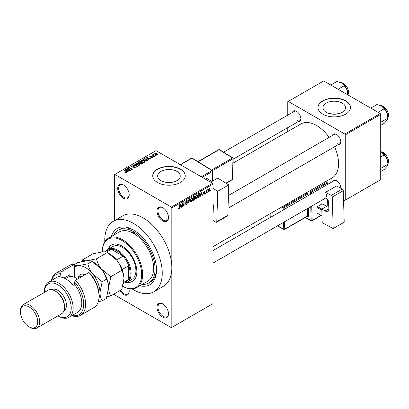 <?xml version="1.0" encoding="UTF-8"?>
<svg xmlns="http://www.w3.org/2000/svg" width="409" height="409" viewBox="0 0 409 409"><rect width="100%" height="100%" fill="white"/><g stroke="black" fill="none" stroke-linecap="round" stroke-linejoin="round"><path stroke-width="0.61" d="M162.736 220.896A8.129 4.693 60 0 1 156.99 210.942A8.129 4.693 60 0 1 162.736 207.624L162.736 207.624A8.129 4.693 60 0 1 168.488 217.578A8.129 4.693 60 0 1 162.736 220.896M162.981 207.767A7.454 4.305 -120 0 0 159.49 207.527A7.454 4.305 -120 0 0 158.349 213.503A7.454 4.305 -120 0 0 163.217 220.068A7.454 4.305 -120 0 0 166.944 220.436A7.454 4.305 -120 0 0 168.482 217.291M162.736 317.154A8.129 4.693 60 0 1 156.99 307.195A8.129 4.693 60 0 1 162.736 303.877L162.736 303.877A8.129 4.693 60 0 1 168.488 313.836A8.129 4.693 60 0 1 162.736 317.154M162.981 304.025A7.454 4.305 -120 0 0 159.49 303.785A7.454 4.305 -120 0 0 158.349 309.756A7.454 4.305 -120 0 0 163.217 316.326A7.454 4.305 -120 0 0 166.944 316.694A7.454 4.305 -120 0 0 168.482 313.55M128.845 288.657A8.129 4.693 60 0 1 129.203 291.152A8.129 4.693 60 0 1 123.452 294.475A8.129 4.693 60 0 1 119.714 290.722M120.532 290.252A7.454 4.305 -120 0 0 123.932 293.642A7.454 4.305 -120 0 0 127.659 294.015A7.454 4.305 -120 0 0 129.198 290.871M123.452 198.217A8.129 4.693 60 0 1 117.705 188.258A8.129 4.693 60 0 1 123.452 184.94L123.452 184.94A8.129 4.693 60 0 1 129.203 194.899A8.129 4.693 60 0 1 123.452 198.217M123.697 185.088A7.454 4.305 -120 0 0 120.205 184.848A7.454 4.305 -120 0 0 119.06 190.819A7.454 4.305 -120 0 0 123.932 197.389A7.454 4.305 -120 0 0 127.659 197.757A7.454 4.305 -120 0 0 129.198 194.612M342.231 103.109A11.288 6.518 0 0 0 329.925 101.693A11.288 6.518 0 0 0 322.962 107.715A11.288 6.518 0 0 0 326.264 112.322A11.288 6.518 0 0 0 338.565 113.738A11.288 6.518 0 0 0 345.533 107.715A11.288 6.518 0 0 0 342.231 103.109M339.173 113.579A11.288 6.518 0 0 0 329.322 113.579M345.743 100.854A16.263 9.387 0 0 0 328.023 98.82A16.263 9.387 0 0 0 317.987 107.495A16.263 9.387 0 0 0 322.747 114.131A16.263 9.387 0 0 0 340.472 116.166A16.263 9.387 0 0 0 350.508 107.495A16.263 9.387 0 0 0 345.743 100.854M350.508 107.603A16.263 9.387 0 0 0 345.743 101.079A16.263 9.387 0 0 0 328.115 99.024A16.263 9.387 0 0 0 317.987 107.603M160.982 180.64A11.288 6.518 180 0 1 157.675 176.034A11.288 6.518 180 0 1 164.643 170.011A11.288 6.518 180 0 1 176.944 171.427A11.288 6.518 180 0 1 180.251 176.034A11.288 6.518 180 0 1 173.283 182.056A11.288 6.518 180 0 1 160.982 180.64M180.461 169.173A16.263 9.387 0 0 0 162.741 167.138A16.263 9.387 0 0 0 152.705 175.814A16.263 9.387 0 0 0 157.465 182.45A16.263 9.387 0 0 0 175.185 184.485A16.263 9.387 0 0 0 185.226 175.814A16.263 9.387 0 0 0 180.461 169.173M185.226 175.921A16.263 9.387 0 0 0 180.461 169.398A16.263 9.387 0 0 0 162.833 167.342A16.263 9.387 0 0 0 152.705 175.921M332.394 135.497A6.099 3.523 60 0 1 336.5 134.408L336.5 134.408A6.099 3.523 60 0 1 340.809 141.877A6.099 3.523 60 0 1 337.814 144.888M336.745 134.556A5.419 3.129 -120 0 0 334.265 134.418L228.427 195.522M292.435 112.429A6.099 3.523 60 0 1 296.545 111.34L296.545 111.34A6.099 3.523 60 0 1 300.855 118.809A6.099 3.523 60 0 1 297.854 121.821M296.791 111.488A5.419 3.129 -120 0 0 294.311 111.345L223.58 152.184M332.394 181.637A6.099 3.523 60 0 1 336.5 180.543L336.5 180.543A6.099 3.523 60 0 1 340.809 188.012A6.099 3.523 60 0 1 340.804 188.268M336.745 180.696A5.419 3.129 -120 0 0 334.265 180.553L213.038 250.543M111.412 236.479A32.521 18.778 60 0 1 133.513 230.027L133.513 230.027A32.521 18.778 60 0 1 156.509 269.858A32.521 18.778 60 0 1 139.868 285.768M134.244 230.461A30.491 17.602 -120 0 0 119.704 229.347L118.267 230.175A30.491 17.602 -120 0 0 113.814 235.093M132.081 288.902A40.649 23.471 -120 0 0 133.513 289.771A40.649 23.471 -120 0 0 153.84 291.786A40.649 23.471 -120 0 0 160.067 259.209A40.649 23.471 -120 0 0 133.513 223.386A40.649 23.471 -120 0 0 113.186 221.376A40.649 23.471 -120 0 0 104.801 241.658M153.84 291.786L163.421 286.254A40.649 23.471 -120 0 0 171.841 267.644A40.649 23.471 -120 0 0 143.094 217.854A40.649 23.471 -120 0 0 122.766 215.845L113.186 221.376M213.038 246.653L332.103 177.91A31.166 17.996 -120 0 0 334.577 146.754M329.158 137.368A31.166 17.996 -120 0 0 316.52 125.471A31.166 17.996 -120 0 0 300.937 123.932L233.053 163.125M207.9 191.504L207.598 192.23L207.9 191.504M206.683 191.3L206.683 192.762L206.376 192.936L206.376 190.119L206.683 189.945L206.683 190.395L207.332 189.669L206.683 191.3L206.376 191.126M205.809 192.711L205.507 193.442L205.809 192.711M203.554 193.769L204.29 194.193L203.544 193.718L204.311 193.779L204.643 192.895L203.59 192.481L204.275 191.284L204.981 191.678L204.285 191.678L203.892 192.25L205.027 192.859L204.29 194.193L203.794 194.265M203.851 193.488L204.311 193.779M203.764 192.92L203.59 192.481L204.342 192.91M204.786 191.213L204.981 191.678L204.285 191.279M204.679 191.908L203.989 191.504M203.641 192.102L203.994 192.424M204.342 192.383L204.848 192.358M200.773 195.016L200.19 196.509L201.121 192.097L201.438 191.913L202.414 195.226L202.092 195.41L201.831 194.403L200.538 194.873M196.361 198.769L195.487 198.667L195.185 197.511L196.361 194.796L197.061 194.735L197.537 196.11L197.23 197.675L196.361 198.769L195.241 198.125M191.351 201.663L190.476 201.56L190.175 200.405L191.351 197.69L192.051 197.624L192.527 198.999L192.225 200.568L191.351 201.663L190.236 201.018M178.017 208.641L178.641 208.999L178.16 209.004L177.981 208.176L178.283 207.946L178.651 208.539L178.984 208.058L179.024 204.853L179.331 204.679L179.331 207.307L178.641 208.999L178.16 209.004M177.981 208.299L178.651 208.539M171.361 207.066L212.562 183.283L213.038 184.111L213.038 303.601L171.841 327.389L171.841 207.9L171.361 207.066L114.827 174.428L114.351 174.704L114.351 220.702M213.038 184.111L171.841 207.9M180.221 206.882L179.633 208.375L180.563 203.968L180.885 203.784L181.857 207.092L181.535 207.276L181.274 206.274L179.98 206.744M182.511 203.616L182.511 206.714L182.204 206.893L182.204 203.017L182.532 202.833L183.815 205.195L183.815 202.087L184.122 201.913L184.122 205.783L183.794 205.972L182.204 203.442M187.215 202.936L185.891 202.644L185.645 202.046L186.514 200.482L187.148 200.395L187.429 201.11L187.128 201.335L186.524 200.931L186.044 202.22L187.056 202.097L187.516 202.752L186.57 204.423L185.88 204.515L185.558 203.697L185.865 203.472L186.085 204.014L186.596 203.953L187.215 202.936L186.438 202.225M187.128 201.335L186.182 200.732M186.069 202.235L185.645 201.99L186.524 202.199M189.97 198.534L188.718 203.135L187.813 199.781L188.13 199.602L188.846 202.603L189.653 198.718L189.97 198.534M194.214 197.634L194.837 198.462L193.907 200.134L192.961 200.681L192.961 196.811L194.5 196.151L194.592 197.792M199.306 193.217L200.016 194.648L198.866 197.276L197.971 197.787L197.971 193.917L199.587 193.268M210.037 189.387L209.183 191.366L208.672 191.417L208.334 190.395L209.183 188.447L209.705 188.401L210.037 189.387L209.699 189.193M210.773 189.842L210.471 190.574L210.773 189.842M114.351 293.82L114.827 295.027L171.361 327.665L171.841 327.389M156.161 155.548L155.374 155.446L156.161 155.548M154.07 156.754L153.288 156.652L154.07 156.754M148.769 159.812L148.452 159.996L146.023 157.526L146.345 157.342L150.67 158.712L149.086 158.472L148.032 159.081L148.769 159.812M145.021 161.877L145.021 161.432L144.663 162.235L143.262 162.434L141.811 161.944L140.819 160.819L141.223 160.246L144.121 160.563L145.067 161.667M140.016 164.771L140.016 164.326L139.653 165.129L138.252 165.328L136.8 164.837L135.808 163.712L136.217 163.14L139.111 163.457L140.057 164.556M134.873 167.889L132.731 167.818L134.505 167.644L134.551 166.959L131.427 166.964L130.998 166.417L131.376 165.931L133.293 165.982L131.775 166.151L131.744 166.795L134.847 166.78L135.292 167.358L134.873 167.889M134.505 168.048L134.551 166.959M131.775 166.151L131.744 167.107M128.216 171.683L127.894 171.867L125.471 169.392L125.788 169.208L130.113 170.584L128.528 170.343L127.475 170.952L128.216 171.683M212.562 183.283L156.028 150.645L114.827 174.428M126.228 172.603L125.236 172.24L126.565 172.23L126.642 171.892L123.932 170.282L124.234 170.103L126.514 171.417L126.943 172.465L126.228 172.603M126.565 172.598L126.642 171.892M127.214 172.112L126.943 172.465M130.768 170.205L130.466 170.379L127.112 168.447L131.412 169.065L128.723 167.516L129.029 167.337L132.378 169.275L128.083 168.656L130.768 170.205M137.276 166.453L132.715 165.21L133.032 165.026L136.713 166.32L134.556 164.147L134.878 163.963L137.276 166.453M142.168 163.626L141.223 164.173L137.869 162.235L138.815 161.688L140.497 161.688L140.87 162.286L142.112 162.521L142.608 163.125L142.168 163.626M140.885 162.189L140.87 162.593M147.122 160.763L146.228 161.279L142.879 159.341L144.275 158.605L146.58 159.116L147.588 160.21L147.122 160.763M152.593 157.654L151.064 157.634L152.266 157.445L152.296 156.99L150.062 157.005L150.052 156.207L151.458 156.202L150.415 156.402L150.318 156.8L152.542 156.775L152.915 157.245L152.593 157.654M152.266 157.792L152.296 156.99M149.74 156.591L150.052 156.207L150.052 157M150.415 156.402L150.318 157.112M154.939 156.248L154.638 156.427L152.199 155.016L152.889 155.067L152.823 154.607L153.242 154.515L153.503 154.766L153.237 155.2L154.939 156.248M152.889 155.42L152.823 154.975M153.242 154.515L153.237 155.619M157.491 154.827L155.374 154.592L154.658 153.794L154.965 153.37L157.051 153.595L157.792 154.403L157.491 154.827M142.266 284.383A30.491 17.602 -120 0 0 148.758 282.982L150.195 282.154A30.491 17.602 -120 0 0 156.499 269.004M380.237 113.579L380.718 114.408L345.268 134.878L344.787 134.05L380.237 113.579L323.708 80.941L287.778 101.688L287.778 115.123M287.778 127.639L287.778 131.529M345.268 134.878L345.268 200.154L344.787 200.43L343.54 199.71M345.268 200.154L380.718 179.689L380.718 114.408M344.787 134.05L288.253 101.412M336.98 143.533A5.419 3.129 -120 0 0 339.69 143.804A5.419 3.129 -120 0 0 340.804 141.586M297.021 120.466A5.419 3.129 -120 0 0 299.731 120.737A5.419 3.129 -120 0 0 300.85 118.518M340.743 188.237A5.419 3.129 -120 0 0 340.804 187.721M125.497 172.378L125.497 172.041M124.234 170.456L124.234 170.103M125.788 169.72L125.788 169.208M127.475 171.437L127.475 170.952M126.493 169.934L127.189 170.665L128.037 170.175L126.003 169.49L126.493 170.441M127.189 171.146L127.189 170.665M126.003 169.934L126.003 169.49M128.037 170.625L128.037 170.175M127.434 168.631L127.434 168.257M131.412 169.331L131.412 169.065M129.029 167.69L129.029 167.337M128.083 169.009L128.083 168.656M132.991 167.946L132.991 167.613M131.376 166.933L131.376 165.931M133.59 166.903L133.59 166.586M134.847 167.9L134.847 166.78M133.032 165.313L133.032 165.026M134.878 164.469L134.878 163.963M136.217 164.428L136.217 163.14M139.111 163.83L139.111 163.457M136.611 163.365L136.299 163.799L137.112 164.663L139.259 164.904L139.561 164.469L137.91 163.263L136.611 163.365M137.112 165.001L137.112 164.663M139.259 165.287L139.259 164.904M138.815 162.138L138.815 161.688M140.492 162.179L140.497 161.688M142.107 163.048L142.112 162.521M138.564 162.286L139.566 162.864L140.425 162.332L140.246 161.898L139.096 161.979L138.564 162.639M139.566 163.217L139.566 162.864M140.425 162.818L140.246 161.898M139.96 163.089L141.136 163.769L142.056 163.191L141.805 162.7L140.558 162.741L139.96 163.442M141.136 164.121L141.136 163.769M142.056 163.692L141.805 162.7M141.78 163.845L141.78 163.395M141.223 161.54L141.223 160.246M144.121 160.936L144.121 160.563M141.616 160.471L141.309 160.906L142.122 161.775L144.27 162.01L144.566 161.581L142.92 160.374L141.616 160.471M142.122 162.107L142.122 161.775M144.27 162.393L144.27 162.01M144.275 158.994L144.275 158.605M146.58 159.49L146.58 159.116M143.574 159.392L146.141 160.875L146.969 159.837L144.612 158.871L143.574 159.392L143.574 159.745M146.141 161.228L146.141 160.875M147.092 160.783L146.969 159.837M146.693 161.013L146.693 160.558M146.345 157.854L146.345 157.342M148.032 159.571L148.032 159.081M147.051 158.068L147.746 158.794L148.59 158.309L146.555 157.618L147.051 158.569M147.746 159.275L147.746 158.794M146.555 158.068L146.555 157.618M148.59 158.758L148.59 158.309M151.325 157.736L151.325 157.434M150.614 157.168L150.614 156.857M152.542 157.685L152.542 156.775M153.59 156.826L153.59 156.478M152.501 155.195L152.501 154.842M153.677 155.87L153.677 155.522M155.681 155.619L155.681 155.272M154.965 154.305L154.965 153.37M157.051 153.973L157.051 153.595M157.148 154.96L156.77 153.784L155.302 153.574L155.134 154.438M155.302 153.574L155.681 154.413L157.317 154.372L157.317 154.909M155.681 154.75L155.681 154.413M181.422 206.842L181.857 207.092M180.88 206.049L181.274 206.274M180.604 205.078L180.323 206.371L181.172 205.88L180.747 204.265L180.604 205.078L180.359 204.935M182.204 206.54L182.511 206.714M183.166 204.817L183.815 205.195M183.493 205.425L184.122 205.783M185.563 203.846L186.57 204.423M186.432 200.533L187.429 201.11M185.676 201.724L185.952 201.882M186.55 202.194L187.516 202.752M188.605 202.726L189.014 202.961M188.523 202.419L188.846 202.603M192.204 198.815L192.527 198.999M191.018 197.946L191.356 198.14L190.482 200.236L190.834 201.254L191.351 201.213L192.22 199.163L192.092 198.365L191.264 197.746M190.185 200.067L190.482 200.236M192.092 198.365L191.356 198.14M193.907 196.264L194.745 196.749M193.861 197.9L194.837 198.462M192.961 196.908L193.268 197.087L193.268 198.242L194.157 197.69L194.444 196.99L193.8 196.325M192.961 198.068L193.268 198.242M194.444 196.99L193.8 196.78L193.268 197.087M192.961 198.518L193.268 198.697L193.268 200.052L193.912 199.679L194.531 198.641L193.835 197.915M192.961 199.878L193.268 200.052M193.477 198.12L193.871 198.35L193.268 198.697M194.531 198.641L193.871 198.35M197.21 195.921L197.537 196.11M196.029 195.052L196.361 195.246L195.487 197.343L195.839 198.36L196.356 198.319L197.23 196.274L197.102 195.471L196.269 194.853M195.195 197.174L195.487 197.343M197.102 195.471L196.361 195.246M198.472 197.046L198.866 197.276M199.699 194.464L200.016 194.648M198.278 194.193L198.278 197.158L199.592 195.839L199.715 194.822L199.249 193.708L197.971 194.019M197.971 196.985L198.278 197.158M198.421 193.656L198.815 193.881M198.789 193.442L199.398 193.748L198.83 193.421M201.98 194.975L202.414 195.226M201.438 194.178L201.831 194.403M201.162 193.212L200.88 194.5L201.724 194.014L201.305 192.399L201.162 193.212L200.916 193.068M203.6 192.291L204.643 192.895M204.239 192.404L205.027 192.859M205.507 193.089L205.809 193.263M206.376 192.583L206.683 192.762M206.376 190.216L206.683 190.395M206.857 189.894L207.245 190.119M206.376 190.482L206.739 190.691M207.598 191.882L207.9 192.056M208.375 190.896L209.183 191.366M209.03 188.559L209.5 188.83L209.178 188.856L208.641 190.221L209.193 190.957L209.73 189.592L208.892 188.687M208.35 190.052L208.641 190.221M208.345 190.681L209.193 190.957M210.471 190.221L210.773 190.395M136.724 287.583L147.741 281.223A28.456 16.432 -120 0 0 152.322 259.178A28.456 16.432 -120 0 0 134.694 234.066A1.692 0.976 -120 0 0 133.513 232.24A1.692 0.976 -120 0 0 132.664 232.154A1.692 0.976 -120 0 0 132.332 232.706A28.456 16.432 -120 0 0 119.285 231.934L108.267 238.299A28.456 16.432 60 0 1 122.495 239.705A28.456 16.432 60 0 1 141.085 264.781A28.456 16.432 60 0 1 136.724 287.583A28.456 16.432 60 0 1 122.736 286.31A27.776 16.038 -120 0 0 141.652 274.137A27.776 16.038 -120 0 0 122.015 240.538A27.776 16.038 -120 0 0 102.373 251.878A27.776 16.038 -120 0 0 102.373 251.888C104.811 251.709 106.468 251.924 107.337 252.527L116.744 260.185C119.193 263.396 120.849 266.801 121.708 270.41C123.099 272.588 123.84 275.354 123.932 278.708L121.708 289.572L110.824 295.855C109.433 293.677 108.692 290.906 108.6 287.558L110.824 276.694L121.708 270.41M126.984 282.246A21.002 12.127 -120 0 0 132.516 281.407A21.002 12.127 -120 0 0 135.737 264.577A21.002 12.127 -120 0 0 122.015 246.07A21.002 12.127 -120 0 0 111.514 245.027A21.002 12.127 -120 0 0 108.022 249.398M127.47 281.97A21.002 12.127 -120 0 0 132.751 281.264M102.373 251.878L102.373 251.325A28.456 16.432 60 0 1 108.267 238.299M134.694 234.066A28.456 16.432 -120 0 0 133.513 233.345A28.456 16.432 -120 0 0 132.332 232.706M148.758 282.982A30.491 17.602 -120 0 0 153.431 258.554A30.491 17.602 -120 0 0 133.513 231.683A30.491 17.602 -120 0 0 118.267 230.175M106.043 251.315A18.972 10.951 60 0 1 108.216 249.275L113.007 246.509A18.972 10.951 60 0 1 122.495 247.45A18.972 10.951 60 0 1 134.888 264.168A18.972 10.951 60 0 1 131.979 279.367L127.189 282.133A18.972 10.951 60 0 1 124.336 282.997M111.754 244.894A21.002 12.127 -120 0 0 108.503 249.112M378.044 112.311L384.204 108.758L387.006 112.899A8.942 5.164 -120 0 1 387.855 117.035L387.855 118.165L387.006 120.2L384.204 123.36L380.718 125.374M380.718 122.286L387.855 118.165L387.006 112.899A8.942 5.164 -120 0 0 381.531 106.084L384.204 108.758M370.743 108.099L376.904 104.54L381.531 106.084M108.216 249.275A18.972 10.951 60 0 1 122.838 254.362A18.972 10.951 60 0 1 131.115 273.452A18.972 10.951 60 0 1 127.189 282.133M123.406 283.539L126.371 281.827A18.293 10.562 -120 0 0 128.723 279.465A18.293 10.562 -120 0 0 130.159 273.452A18.293 10.562 -120 0 0 128.723 265.778A18.293 10.562 -120 0 0 123.15 256.126L111.299 249.286A18.293 10.562 -120 0 0 108.078 250.139L105.082 251.867M116.545 259.94L123.15 256.126A18.293 10.562 -120 0 0 111.299 249.286L106.386 252.123M123.61 282.414L128.723 279.465L128.723 265.778L122.117 269.592M380.718 171.509L384.204 169.495L387.006 166.335L387.855 164.3L380.718 168.421M387.006 159.035L387.855 163.176A8.942 5.164 -120 0 0 387.006 159.035A8.942 5.164 -120 0 0 381.531 152.22L384.204 154.893L387.006 159.035M380.718 156.908L384.204 154.893M380.718 151.805L381.531 152.22M338.09 89.244L344.25 85.691L347.052 89.827A8.942 5.164 -120 0 1 347.901 93.968L347.901 94.908L348.258 94.223L348.596 92.255L348.274 89.985L347.067 87.117L345.83 85.358L343.632 83.405L340.656 82.552M330.789 85.031L336.95 81.473L341.576 83.017A8.942 5.164 -120 0 1 347.052 89.827L347.901 95.098M341.576 83.017L344.25 85.691M74.586 264.199A24.392 14.08 -120 0 0 69.576 265.329L56.161 273.074A24.392 14.08 60 0 1 61.171 271.944L74.586 264.199L74.586 277.374M57.955 315.85A18.972 10.951 -120 0 0 71.232 307.946A18.972 10.951 -120 0 0 57.817 284.792A18.972 10.951 -120 0 0 44.407 292.379L44.402 291.428A20.327 11.733 60 0 1 48.615 282.123A20.327 11.733 60 0 1 58.778 283.13A20.327 11.733 60 0 1 72.056 301.044A20.327 11.733 60 0 1 68.937 317.333A20.327 11.733 60 0 1 58.778 316.326L57.955 315.85L58.778 316.326M36.805 328.059L61.718 313.677A13.548 7.822 -120 0 0 64.525 307.471L64.525 306.367A12.193 7.04 -120 0 0 55.9 291.428L54.944 290.876A13.548 7.822 -120 0 0 48.17 290.206L23.257 304.587A13.548 7.822 60 0 1 30.031 305.257A13.548 7.822 60 0 1 38.886 317.2A13.548 7.822 60 0 1 36.805 328.059A13.548 7.822 60 0 1 30.031 327.389L29.075 326.832A12.193 7.04 -120 0 0 37.694 321.857A12.193 7.04 -120 0 0 29.075 306.919A12.193 7.04 -120 0 0 20.45 311.898A12.193 7.04 -120 0 0 29.075 326.832L30.031 327.389M64.525 307.471A13.548 7.822 -120 0 0 54.944 290.876L55.9 291.428M63.993 310.794A12.193 7.04 -120 0 0 65.762 300.998A12.193 7.04 -120 0 0 57.817 290.324A12.193 7.04 -120 0 0 51.8 289.674M68.937 317.333L77.562 312.353A20.327 11.733 -120 0 0 74.586 284.526L73.15 285.354A20.327 11.733 60 0 0 65.961 278.984A20.327 11.733 60 0 0 58.778 277.057L60.215 276.228A20.327 11.733 -120 0 0 57.24 277.149L48.615 282.123M72.142 315.482A23.037 13.298 -120 0 0 83.635 305.641A23.037 13.298 -120 0 0 74.586 282.021L75.542 280.242L88.957 272.496A24.392 14.08 -120 0 1 99.019 296.407A24.392 14.08 -120 0 1 93.968 307.573L80.553 315.319A24.392 14.08 60 0 1 71.779 315.692M75.542 280.242A24.392 14.08 60 0 1 80.553 315.319M51.452 280.487A24.392 14.08 60 0 1 56.161 273.074M61.171 271.944L60.215 273.723L60.215 276.228M60.215 273.723A23.037 13.298 -120 0 0 51.815 280.277M74.586 284.526L74.586 282.021M88.957 272.496L90.875 274.311A23.037 13.298 60 0 1 99.019 295.303L99.019 296.407M64.044 278.023L69.796 274.705L69.796 276.53M65.358 278.652A16.263 9.387 60 0 1 67.045 276.29M67.879 277.261L67.879 275.809M20.45 311.898L20.45 310.794A13.548 7.822 60 0 1 23.257 304.587M106.902 296.837L110.824 295.855M110.824 276.694L101.417 269.035C98.963 265.83 97.311 262.42 96.452 258.815L107.337 252.527M96.452 258.815L87.04 260.738C84.602 260.916 82.95 260.702 82.081 260.098L92.961 253.815L102.373 251.888M82.081 260.098L81.555 261.683M108.6 287.778A20.327 11.733 -120 0 0 108.6 287.558A20.327 11.733 -120 0 0 101.417 269.035A20.327 11.733 -120 0 0 93.385 262.205M123.932 278.708A20.327 11.733 60 0 0 116.744 260.185A20.327 11.733 -120 0 0 108.717 253.355M74.586 264.424L77.633 262.665L87.04 260.738C89.479 260.564 91.135 260.778 92.005 261.382L101.417 269.035C103.866 272.251 105.522 275.656 106.376 279.26C107.766 281.443 108.508 284.209 108.6 287.558L106.376 298.422L102.199 300.835C100.813 298.652 100.072 295.886 99.975 292.537A20.327 11.733 -120 0 0 92.792 274.015A20.327 11.733 -120 0 0 78.421 265.717A20.327 11.733 -120 0 0 74.586 267.22M98.952 298.095A20.327 11.733 -120 0 0 99.975 292.537L102.199 281.673L92.792 274.015C90.338 270.804 88.687 267.394 87.828 263.79L78.421 265.717L74.586 265.533M98.257 301.822L102.199 300.835M87.828 263.79L92.005 261.382M102.199 281.673L106.376 279.26M77.424 279.158A14.903 8.604 -120 0 0 75.542 277.875A14.903 8.604 -120 0 0 68.093 277.138L65.42 278.682M75.542 277.875L76.023 278.156A14.228 8.216 60 0 1 77.485 279.122M328.724 205.144L321.776 209.152L322.185 222.654L333.197 228.565L344.214 222.199L343.269 190.696L332.246 197.056L333.197 228.565M321.776 209.152L325.129 210.952L328.826 208.815M332.246 197.056A1.355 0.782 -120 0 0 331.254 195.415L325.513 192.332A5.419 3.129 60 0 1 325.682 197.961L326.157 198.217A3.39 1.958 60 0 1 328.637 202.317L328.826 208.503A5.419 3.129 60 0 1 327.701 211.141A5.419 3.129 60 0 1 325.129 210.952M331.254 195.415L342.277 189.055L336.53 185.972L325.513 192.332M342.277 189.055A1.355 0.782 60 0 1 343.269 190.696M321.975 215.753L317.041 213.084L316.873 207.46L317.333 206.622L322.123 203.856L326.699 206.31M317.041 213.084L321.975 215.732M321.806 210.108L316.873 207.46M317.333 206.622L321.909 209.076M210.671 182.189L217.746 178.104L228.754 184.914L217.736 191.274L213.038 188.37M213.038 220.477L215.799 222.184A1.355 0.782 -120 0 0 216.509 222.271A1.355 0.782 -120 0 0 216.79 221.688L227.808 215.328L228.754 184.914M227.808 215.328A1.355 0.782 60 0 1 227.527 215.906L216.509 222.271M216.79 221.688L217.736 191.274M213.038 204.152A5.419 3.129 60 0 1 213.365 206.284L213.181 212.261A3.39 1.958 60 0 1 213.038 213.017M205.512 179.208L206.867 178.426L211.867 181.499M211.852 181.509L206.867 178.426M126.514 171.785L126.514 171.417M132.884 167.107L132.884 166.79M140.139 162.987L140.139 162.531M143.733 159.3L143.733 158.85M151.105 157.122L151.105 156.739M179.024 207.133L179.331 207.307M185.65 202.179L186.453 202.639M188.37 201.862L188.728 202.061M193.513 199.909L193.907 200.134M193.406 196.555L193.8 196.78M387.855 117.92A7.454 4.305 -120 0 0 388.432 115.486A7.454 4.305 -120 0 0 380.667 105.645M387.855 164.06A7.454 4.305 -120 0 0 388.432 161.627A7.454 4.305 -120 0 0 380.718 151.78M347.901 94.852A7.454 4.305 -120 0 0 348.478 92.419A7.454 4.305 -120 0 0 340.712 82.577M77.971 277.696A11.109 6.416 60 0 1 84.939 274.817M82.321 276.331A9.484 5.475 -120 0 0 79.714 276.689L76.585 278.493M310.4 194.331L310.339 192.378L308.631 191.463M305.457 217.435L311.188 220.512L310.768 206.637M308.084 195.671L308.049 194.469A1.355 0.782 -120 0 0 307.057 192.833A0.68 0.404 -61.8 0 1 306.597 193.672L305.666 193.176M308.452 207.971L308.693 215.85A0.68 0.378 -1.7 0 0 307.732 215.87L307.512 208.518M307.44 216.289L307.767 216.463A1.355 0.782 -120 0 0 308.693 215.85M306.643 192.608L307.057 192.833M309.608 190.901L310.804 191.54L326.612 182.414L325.416 181.77M311.709 206.09L312.144 220.492L321.131 215.303M327.783 205.686L327.599 199.531M327.149 184.658L327.108 183.232L311.3 192.358L311.341 193.789M284.516 221.79L284.736 229.147L307.732 215.87A0.68 0.394 60 0 1 307.594 216.197L284.598 229.475A0.68 0.394 60 0 0 284.736 229.147A0.68 0.378 178.3 0 1 283.78 229.168L283.575 222.338M307.144 196.213L307.093 194.49L284.097 207.767L284.148 209.49M282.67 206.448L283.601 206.949L306.597 193.672A0.68 0.394 60 0 1 307.093 194.49A0.68 0.378 -1.7 0 1 308.049 194.469M283.202 210.032L283.135 207.787L281.694 207.015M270.124 213.692L270.242 217.516M277.542 225.819L283.78 229.168A0.68 0.404 118.2 0 0 283.938 229.485L277.333 225.942M283.601 206.949A0.68 0.404 118.2 0 0 283.135 207.787A0.68 0.378 178.3 0 0 284.097 207.767A0.68 0.394 60 0 0 283.601 206.949M307.767 216.463A0.68 0.404 118.2 0 0 307.64 216.162M310.804 191.54A0.68 0.404 118.2 0 0 310.339 192.378A0.68 0.378 -1.7 0 0 311.3 192.358A0.68 0.394 60 0 0 310.804 191.54M312.006 220.819A0.68 0.394 60 0 0 312.144 220.492A0.68 0.378 178.3 0 1 311.188 220.512A0.68 0.404 118.2 0 0 311.346 220.829A0.68 0.68 0 0 0 312.006 220.819L321.356 215.42M326.612 182.414A0.68 0.394 60 0 1 327.108 183.232A0.68 0.378 178.3 0 0 327.307 182.956A0.68 0.68 0 0 0 326.949 182.378A0.68 0.404 118.2 0 0 326.612 182.414M327.353 184.546L327.307 182.956A0.68 0.378 178.3 0 0 327.108 182.7A0.68 0.404 118.2 0 0 326.949 182.378L325.61 181.657M201.32 176.79L212.036 170.604L191.923 158.176L180.502 164.771M212.189 181.315L212.496 171.443L202.276 177.342M211.56 170.072L232.537 157.961L219.127 149.674L198.155 161.785M225.916 183.155L232.353 179.439L232.997 158.799L212.476 170.65M232.552 179.162A0.68 0.68 0 0 1 232.215 179.73A0.68 0.394 -120 0 0 232.353 179.439A0.68 0.404 1.8 0 0 232.552 179.162L233.196 158.528A0.68 0.68 0 0 0 232.874 157.93A0.68 0.378 121.7 0 0 232.537 157.961A0.68 0.394 -120 0 1 232.997 158.799A0.68 0.404 1.8 0 0 233.196 158.528M232.997 158.227A0.68 0.378 121.7 0 0 232.874 157.93L219.469 149.643A0.68 0.68 0 0 0 218.774 149.633L197.951 161.657M218.774 149.633A0.68 0.394 -120 0 1 219.127 149.674A0.68 0.378 -58.3 0 1 219.469 149.643M192.266 158.14A0.68 0.378 121.7 0 0 191.923 158.176A0.68 0.394 -120 0 0 191.57 158.13A0.68 0.68 0 0 1 192.266 158.14L212.373 170.573A0.68 0.378 121.7 0 0 212.036 170.604A0.68 0.394 -120 0 1 212.496 171.443A0.68 0.404 1.8 0 0 212.695 171.172A0.68 0.68 0 0 0 212.373 170.573A0.68 0.378 121.7 0 1 212.496 170.87M126.703 172.036L126.703 172.567M134.801 167.286L134.801 167.925M131.499 166.483L131.499 167.005M136.299 163.799L136.299 164.5M139.561 164.469L139.561 165.175M141.309 160.906L141.309 161.611M144.566 161.581L144.566 162.286M152.46 157.204L152.46 157.721M150.2 156.642L150.2 157.071M153.14 155.021L153.14 155.563M186.085 204.014L185.558 203.713M186.944 200.865L186.402 200.553M190.834 201.254L190.211 200.896M195.839 198.36L195.221 198.002M203.994 193.82L203.662 193.631M204.561 191.637L204.127 191.381M387.855 117.981L388.55 115.323L388.228 113.058L387.021 110.185L385.784 108.426L383.591 106.473L380.615 105.624M228.028 208.268L339.69 143.804M325.738 197.992L213.038 263.059M299.731 120.737L233.176 159.162M380.718 151.749L383.591 152.613L385.784 154.561L387.021 156.32L388.228 159.193L388.55 161.458L387.855 164.116M270.052 217.624L269.94 213.805M283.938 229.485A0.68 0.68 0 0 0 284.598 229.475M305.242 217.557L311.346 220.829M327.987 205.569L327.814 199.853M232.215 179.73L226.09 183.263M180.287 164.648L191.57 158.13M212.383 181.202L212.695 171.172"/></g></svg>
